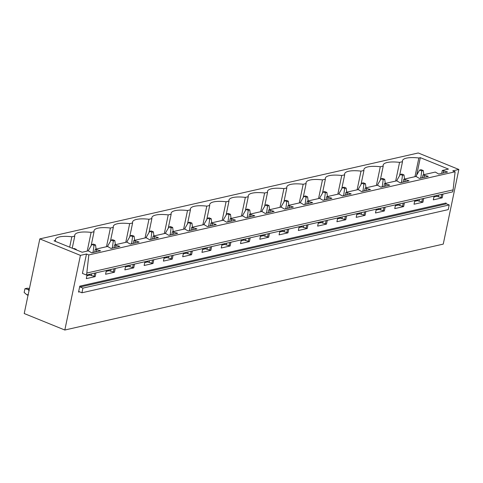 <?xml version="1.0" encoding="UTF-8"?>
<svg xmlns="http://www.w3.org/2000/svg" width="483" height="483" viewBox="0 0 483 483"><rect width="100%" height="100%" fill="white"/><g stroke="black" fill="none" stroke-linecap="round" stroke-linejoin="round"><path stroke-width="0.72" d="M88.818 254.946L86.813 273.028L453.102 189.873L455.107 171.791L88.818 254.946L86.487 254.004L82.436 273.408L86.403 275.02L86.813 273.028M453.102 189.873L452.692 191.866L86.403 275.02M82.919 288.116L449.208 204.955L446.461 203.844A0.664 0.537 77.2 0 1 446.063 203.005L79.773 286.159L78.536 292.07A0.664 0.537 77.2 0 1 79.194 291.66L81.947 292.776L82.919 288.116L80.172 286.999A0.664 0.537 77.2 0 1 79.773 286.159M449.208 204.955L448.236 209.622L81.947 292.776M95.966 272.847L95.175 276.62L86.294 278.637L87.085 274.863M86.487 254.004L80.419 255.38L64.825 330.022L443.255 244.108L458.85 169.467L452.776 170.849L455.107 171.791M442.971 194.069L442.186 197.843L433.305 199.859L434.096 196.086M423.694 198.447L422.909 202.22L414.028 204.231L414.819 200.463M404.416 202.824L403.631 206.591L394.75 208.608L395.535 204.84M385.138 207.201L384.353 210.968L375.472 212.985L376.257 209.217M365.86 211.578L365.076 215.346L356.194 217.362L356.979 213.595M346.583 215.955L345.792 219.723L336.917 221.739L337.702 217.966M327.305 220.326L326.514 224.1L317.639 226.116L318.424 222.343M308.027 224.704L307.236 228.477L298.355 230.494L299.146 226.72M288.749 229.081L287.959 232.854L279.077 234.871L279.868 231.097M269.472 233.458L268.681 237.231L259.8 239.248L260.591 235.475M250.188 237.835L249.403 241.609L240.522 243.625L241.313 239.852M230.91 242.212L230.125 245.986L221.244 247.996L222.029 244.229M211.632 246.59L210.848 250.357L201.966 252.374L202.751 248.606M192.355 250.967L191.57 254.734L182.689 256.751L183.474 252.983M173.077 255.344L172.292 259.111L163.411 261.128L164.196 257.361M153.799 259.721L153.008 263.489L144.133 265.505L144.918 261.738M134.522 264.098L133.731 267.866L124.849 269.882L125.64 266.109M115.244 268.47L114.453 272.243L105.572 274.259L106.363 270.486M458.85 169.467L418.248 152.978L39.811 238.892L24.222 313.533L64.825 330.022M416.678 175.075L420.319 157.663L448.441 169.086L442.295 170.481L447.578 172.026L438.697 174.043L435.31 172.069L423.017 174.858L428.3 176.404L419.419 178.42L416.032 176.446L403.74 179.235L409.023 180.781L400.141 182.797L396.754 180.823L384.462 183.612L389.745 185.158L380.864 187.175L377.477 185.194L365.184 187.99L370.467 189.535L361.586 191.552L358.199 189.571L345.9 192.367L351.189 193.912L342.308 195.929L338.921 193.949L326.623 196.744L331.912 198.29L323.03 200.3L319.643 198.326L307.345 201.121L312.628 202.661L303.753 204.677L300.366 202.703L288.067 205.492L293.35 207.038L284.475 209.054L281.088 207.08L268.789 209.87L274.072 211.415L265.191 213.432L261.804 211.457L249.512 214.247L254.795 215.792L245.913 217.809L242.526 215.835L230.234 218.624L235.517 220.17L226.636 222.186L223.249 220.212L210.956 223.001L216.239 224.547L207.358 226.563L203.971 224.589L191.679 227.378L196.961 228.924L188.08 230.94L184.693 228.966L172.401 231.755L177.684 233.301L168.802 235.318L165.415 233.337L153.117 236.133L158.406 237.678L149.525 239.695L146.138 237.714L133.839 240.51L139.128 242.055L130.247 244.072L126.86 242.092L114.562 244.887L119.844 246.433L110.969 248.443L107.582 246.469L95.284 249.258L100.567 250.804L91.685 252.82L88.304 250.846L82.152 252.241L54.03 240.818L55.491 240.486A21.898 6.315 -168.2 0 1 55.448 239.52A21.898 6.315 -168.2 0 1 71.84 236.773L69.667 247.169M433.909 196.973L436.904 196.297L442.186 197.843M446.521 171.598L446.377 172.298M441.77 194.341L441.13 197.408M443.684 171.048L443.279 173.005M438.673 195.047L438.292 196.859M442.295 170.481L441.691 173.361M437.091 195.404L436.904 196.297M420.319 157.663L418.852 157.995L414.945 176.693M399.562 175.776L402.502 161.708L399.574 162.373L395.668 181.065M418.852 157.995A21.898 6.315 11.8 0 0 402.46 160.742A21.898 6.315 11.8 0 0 402.502 161.708M414.631 201.351L417.626 200.674L422.909 202.22M427.244 175.975L427.099 176.675M422.492 198.718L421.852 201.785M424.406 175.426L423.996 177.382M419.395 199.425L419.015 201.236M423.017 174.858L422.414 177.738M417.807 199.781L417.626 200.674M380.284 180.153L383.224 166.086L380.296 166.75L376.39 185.442M399.574 162.373A21.898 6.315 11.8 0 0 383.176 165.12A21.898 6.315 11.8 0 0 383.224 166.086M395.354 205.728L398.348 205.046L403.631 206.591M407.966 180.352L407.821 181.053M403.214 203.095L402.574 206.163M405.128 179.797L404.718 181.759M400.117 203.802L399.737 205.613M403.74 179.235L403.136 182.115M398.529 204.158L398.348 205.046M361.006 184.53L363.947 170.463L361.018 171.127L357.112 189.819M380.296 166.75A21.898 6.315 11.8 0 0 363.898 169.497A21.898 6.315 11.8 0 0 363.947 170.463M376.076 210.105L379.064 209.423L384.353 210.968M388.688 184.729L388.537 185.43M383.937 207.473L383.297 210.54M385.851 184.174L385.44 186.136M380.833 208.179L380.459 209.99M384.462 183.612L383.858 186.492M379.252 208.535L379.064 209.423M341.729 188.907L344.669 174.84L341.741 175.504L337.834 194.196M361.018 171.127A21.898 6.315 11.8 0 0 344.62 173.868A21.898 6.315 11.8 0 0 344.669 174.84M356.792 214.482L359.787 213.8L365.076 215.346M369.41 189.107L369.26 189.807M364.659 211.85L364.013 214.917M366.573 188.551L366.162 190.513M361.556 212.55L361.181 214.367M365.184 187.99L364.58 190.87M359.974 212.912L359.787 213.8M322.451 193.285L325.391 179.211L322.457 179.881L318.557 198.573M341.741 175.504A21.898 6.315 11.8 0 0 325.343 178.245A21.898 6.315 11.8 0 0 325.391 179.211M337.514 218.859L340.509 218.177L345.792 219.723M350.133 193.484L349.982 194.184M345.375 216.227L344.735 219.294M347.295 192.928L346.885 194.884M342.278 216.927L341.904 218.745M345.9 192.367L345.303 195.247M340.696 217.29L340.509 218.177M303.173 197.662L306.113 183.588L303.179 184.252L299.273 202.951M322.457 179.881A21.898 6.315 11.8 0 0 306.065 182.622A21.898 6.315 11.8 0 0 306.113 183.588M318.237 223.237L321.231 222.554L326.514 224.1M330.849 197.855L330.704 198.561M326.097 220.604L325.457 223.671M328.017 197.306L327.607 199.262M323 221.305L322.62 223.122M326.623 196.744L326.025 199.624M321.418 221.667L321.231 222.554M283.895 202.039L286.83 187.965L283.901 188.63L279.995 207.328M303.179 184.252A21.898 6.315 11.8 0 0 286.787 186.999A21.898 6.315 11.8 0 0 286.83 187.965M298.959 227.614L301.953 226.932L307.236 228.477M311.571 202.232L311.426 202.938M306.82 224.981L306.18 228.048M308.74 201.683L308.329 203.639M303.722 225.682L303.342 227.499M307.345 201.121L306.747 204.001M302.141 226.044L301.953 226.932M264.612 206.416L267.552 192.343L264.624 193.007L260.717 211.705M283.901 188.63A21.898 6.315 11.8 0 0 267.51 191.377A21.898 6.315 11.8 0 0 267.552 192.343M279.681 231.985L282.676 231.309L287.959 232.854M292.293 206.609L292.149 207.316M287.542 229.359L286.902 232.426M289.456 206.06L289.051 208.016M284.445 230.059L284.064 231.87M288.067 205.492L287.463 208.378M282.863 230.421L282.676 231.309M245.334 210.793L248.274 196.72L245.346 197.384L241.44 216.082M264.624 193.007A21.898 6.315 11.8 0 0 248.232 195.754A21.898 6.315 11.8 0 0 248.274 196.72M260.403 236.362L263.398 235.686L268.681 237.231M273.016 210.986L272.871 211.693M268.264 233.73L267.624 236.803M270.178 210.437L269.774 212.393M265.167 234.436L264.787 236.247M268.789 209.87L268.186 212.755M263.585 234.792L263.398 235.686M226.056 215.17L228.996 201.097L226.068 201.761L222.162 220.459M245.346 197.384A21.898 6.315 11.8 0 0 228.954 200.131A21.898 6.315 11.8 0 0 228.996 201.097M241.126 240.739L244.12 240.063L249.403 241.609M253.738 215.364L253.593 216.064M248.986 238.107L248.347 241.18M250.9 214.814L250.49 216.77M245.889 238.813L245.509 240.625M249.512 214.247L248.908 217.133M244.307 239.17L244.12 240.063M206.778 219.542L209.719 205.474L206.79 206.138L202.884 224.837M226.068 201.761A21.898 6.315 11.8 0 0 209.676 204.508A21.898 6.315 11.8 0 0 209.719 205.474M221.848 245.116L224.843 244.44L230.125 245.986M234.46 219.741L234.315 220.441M229.709 242.484L229.069 245.551M231.623 219.191L231.212 221.148M226.612 243.191L226.231 245.002M230.234 218.624L229.63 221.504M225.024 243.547L224.843 244.44M187.501 223.919L190.441 209.851L187.513 210.516L183.606 229.208M206.79 206.138A21.898 6.315 11.8 0 0 190.393 208.885A21.898 6.315 11.8 0 0 190.441 209.851M202.57 249.494L205.565 248.817L210.848 250.357M215.183 224.118L215.032 224.818M210.431 246.861L209.791 249.928M212.345 223.569L211.934 225.525M207.334 247.568L206.953 249.379M210.956 223.001L210.353 225.881M205.746 247.924L205.565 248.817M168.223 228.296L171.163 214.229L168.235 214.893L164.329 233.585M187.513 210.516A21.898 6.315 11.8 0 0 171.115 213.263A21.898 6.315 11.8 0 0 171.163 214.229M183.292 253.871L186.281 253.189L191.57 254.734M195.905 228.495L195.754 229.196M191.153 251.238L190.513 254.306M193.067 227.94L192.657 229.902M188.05 251.945L187.676 253.756M191.679 227.378L191.075 230.258M186.468 252.301L186.281 253.189M148.945 232.673L151.885 218.606L148.957 219.27L145.051 237.962M168.235 214.893A21.898 6.315 11.8 0 0 151.837 217.64A21.898 6.315 11.8 0 0 151.885 218.606M164.009 258.248L167.003 257.566L172.292 259.111M176.627 232.872L176.476 233.573M171.876 255.616L171.23 258.683M173.789 232.317L173.379 234.279M168.772 256.316L168.398 258.133M172.401 231.755L171.797 234.635M167.19 256.678L167.003 257.566M129.667 237.05L132.608 222.977L129.673 223.647L125.773 242.339M148.957 219.27A21.898 6.315 11.8 0 0 132.559 222.011A21.898 6.315 11.8 0 0 132.608 222.977M144.731 262.625L147.726 261.943L153.008 263.489M157.343 237.25L157.198 237.95M152.592 259.993L151.952 263.06M154.512 236.694L154.101 238.656M149.495 260.693L149.12 262.511M153.117 236.133L152.519 239.013M147.913 261.055L147.726 261.943M110.39 241.428L113.33 227.354L110.396 228.024L106.489 246.716M129.673 223.647A21.898 6.315 11.8 0 0 113.282 226.388A21.898 6.315 11.8 0 0 113.33 227.354M125.453 267.002L128.448 266.32L133.731 267.866M138.066 241.621L137.921 242.327M133.314 264.37L132.674 267.437M135.234 241.071L134.823 243.027M130.217 265.07L129.836 266.888M133.839 240.51L133.242 243.39M128.635 265.433L128.448 266.32M91.112 245.805L94.046 231.731L91.118 232.395L87.212 251.094M110.396 228.024A21.898 6.315 11.8 0 0 94.004 230.765A21.898 6.315 11.8 0 0 94.046 231.731M106.175 271.38L109.17 270.697L114.453 272.243M118.788 245.998L118.643 246.704M114.036 268.747L113.396 271.814M115.95 245.449L115.546 247.405M110.939 269.448L110.559 271.265M114.562 244.887L113.964 247.767M109.357 269.81L109.17 270.697M72.239 248.214L74.768 236.109L71.84 236.773M91.118 232.395A21.898 6.315 11.8 0 0 74.726 235.143A21.898 6.315 11.8 0 0 74.768 236.109M80.419 255.38L39.811 238.892M86.898 275.757L89.892 275.075L95.175 276.62M95.284 249.258L94.68 252.144M90.079 274.187L89.892 275.075M99.51 250.375L99.365 251.082M94.759 273.124L94.119 276.191M96.672 249.826L96.268 251.782M91.661 273.825L91.281 275.642M55.491 240.486L55.316 241.343M416.926 199.986L416.738 200.874M415.084 201.248L415.271 200.36M420.971 178.07L420.874 177.388L420.379 178.203M416.274 176.543L416.388 175.571L416.129 176.482M420.874 177.388L421.756 170.904L419.642 170.046L416.388 175.571M423.826 174.677L423.271 170.559L421.756 170.904M419.642 170.046L421.158 169.702L423.271 170.559M397.648 204.357L397.461 205.251M395.806 205.625L395.994 204.738M401.693 182.441L401.596 181.765L401.101 182.58M396.996 180.92L397.111 179.948L396.851 180.859M401.596 181.765L402.478 175.281L400.359 174.423L397.111 179.948M404.549 179.048L403.993 174.937L402.478 175.281M400.359 174.423L401.88 174.079L403.993 174.937M378.37 208.734L378.183 209.628M376.529 210.002L376.716 209.109M382.415 186.818L382.319 186.142L381.824 186.957M377.718 185.291L377.833 184.325L377.573 185.237M382.319 186.142L383.2 179.658L381.081 178.801L377.833 184.325M385.271 183.425L384.716 179.314L383.2 179.658M381.081 178.801L382.602 178.456L384.716 179.314M359.086 213.112L358.905 214.005M357.251 214.38L357.438 213.486M363.138 191.196L363.041 190.519L362.546 191.334M358.44 189.668L358.555 188.696L358.295 189.614M363.041 190.519L363.916 184.035L361.803 183.178L358.555 188.696M365.993 187.802L365.438 183.691L363.916 184.035M361.803 183.178L363.325 182.828L365.438 183.691M339.809 217.489L339.627 218.376M337.973 218.757L338.16 217.863M343.86 195.573L343.763 194.897L343.268 195.706M339.157 194.045L339.277 193.073L339.012 193.991M343.763 194.897L344.639 188.412L342.525 187.549L339.277 193.073M346.716 192.18L346.16 188.068L344.639 188.412M342.525 187.549L344.047 187.205L346.16 188.068M320.531 221.866L320.344 222.754M318.695 223.134L318.883 222.24M324.582 199.95L324.485 199.274L323.99 200.083M319.879 198.422L320 197.45L319.734 198.362M324.485 199.274L325.361 192.789L323.248 191.926L320 197.45M327.438 196.557L326.882 192.445L325.361 192.789M323.248 191.926L324.763 191.582L326.882 192.445M301.253 226.243L301.066 227.131M299.418 227.505L299.599 226.618M305.304 204.327L305.208 203.651L304.707 204.46M300.601 202.8L300.716 201.828L300.456 202.739M305.202 203.651L306.083 197.161L303.97 196.303L300.716 201.828M308.16 200.934L307.605 196.816L306.083 197.161M303.97 196.303L305.485 195.959L307.605 196.816M281.975 230.62L281.788 231.508M280.14 231.882L280.321 230.995M286.021 208.704L285.924 208.028L285.429 208.837M281.323 207.177L281.438 206.205L281.178 207.116M285.924 208.028L286.805 201.538L284.692 200.68L281.438 206.205M288.876 205.311L288.327 201.194L286.805 201.538M284.692 200.68L286.208 200.336L288.327 201.194M262.698 234.998L262.511 235.885M260.856 236.259L261.043 235.372M266.743 213.081L266.646 212.405L266.151 213.214M262.046 211.554L262.16 210.582L261.901 211.494M266.646 212.405L267.528 205.915L265.415 205.058L262.16 210.582M269.599 209.688L269.043 205.571L267.528 205.915M265.415 205.058L266.93 204.714L269.043 205.571M243.42 239.375L243.233 240.262M241.578 240.637L241.766 239.749M247.465 217.459L247.368 216.782L246.873 217.591M242.768 215.931L242.883 214.959L242.623 215.871M247.368 216.782L248.25 210.292L246.137 209.435L242.883 214.959M250.321 214.066L249.765 209.948L248.25 210.292M246.137 209.435L247.652 209.091L249.765 209.948M224.142 243.752L223.955 244.639M222.301 245.014L222.488 244.126M228.187 221.836L228.091 221.16L227.596 221.969M223.49 220.308L223.605 219.336L223.345 220.248M228.091 221.16L228.972 214.669L226.859 213.812L223.605 219.336M231.043 218.443L230.488 214.325L228.972 214.669M226.859 213.812L228.374 213.468L230.488 214.325M204.864 248.129L204.677 249.017M203.023 249.391L203.21 248.504M208.91 226.213L208.813 225.531L208.318 226.346M204.212 224.686L204.327 223.714L204.067 224.625M208.813 225.531L209.694 219.047L207.575 218.189L204.327 223.714M211.765 222.82L211.21 218.702L209.694 219.047M207.575 218.189L209.097 217.845L211.21 218.702M185.587 252.5L185.4 253.394M183.745 253.768L183.932 252.881M189.632 230.584L189.535 229.908L189.04 230.723M184.935 229.063L185.049 228.091L184.79 229.002M189.535 229.908L190.417 223.424L188.298 222.566L185.049 228.091M192.488 227.191L191.932 223.08L190.417 223.424M188.298 222.566L189.819 222.222L191.932 223.08M166.303 256.878L166.122 257.771M164.468 258.145L164.655 257.252M170.354 234.961L170.257 234.285L169.762 235.1M165.651 233.434L165.772 232.468L165.512 233.38M170.257 234.285L171.133 227.801L169.02 226.944L165.772 232.468M173.21 231.568L172.654 227.457L171.133 227.801M169.02 226.944L170.541 226.599L172.654 227.457M147.025 261.255L146.844 262.148M145.19 262.523L145.377 261.629M151.076 239.339L150.98 238.662L150.485 239.477M146.373 237.811L146.494 236.839L146.228 237.757M150.98 238.662L151.855 232.178L149.742 231.315L146.494 236.839M153.932 235.946L153.377 231.834L151.855 232.178M149.742 231.315L151.264 230.971L153.377 231.834M127.747 265.632L127.56 266.519M125.912 266.9L126.099 266.006M131.799 243.716L131.702 243.04L131.207 243.849M127.095 242.188L127.216 241.216L126.951 242.134M131.702 243.04L132.577 236.555L130.464 235.692L127.216 241.216M134.654 240.323L134.099 236.211L132.577 236.555M130.464 235.692L131.98 235.348L134.099 236.211M108.47 270.009L108.283 270.897M106.634 271.277L106.815 270.383M112.521 248.093L112.418 247.417L111.923 248.226M107.818 246.565L107.932 245.593L107.673 246.505M112.418 247.417L113.3 240.932L111.187 240.069L107.932 245.593M115.371 244.7L114.821 240.582L113.3 240.932M111.187 240.069L112.702 239.725L114.821 240.582M89.192 274.386L89.005 275.274M87.357 275.648L87.538 274.761M93.237 252.47L93.141 251.794L92.645 252.603M88.54 250.943L88.655 249.971L88.395 250.882M93.141 251.794L94.022 245.304L91.909 244.446L88.655 249.971M96.093 249.077L95.537 244.959L94.022 245.304M91.909 244.446L93.424 244.102L95.537 244.959M76.332 249.88L76.26 249.337L75.457 249.524M73.344 248.66L74.147 248.479L76.26 249.337M29.246 289.48L27.742 289.329L29.234 290.742M28.37 294.871L26.637 294.606L28.014 295.367M27.742 289.329L24.929 288.731L24.15 292.463L26.637 294.606M24.929 288.731L27.205 288.212L29.463 288.448M80.172 286.999L446.461 203.844M78.536 292.07L79.604 291.829"/></g></svg>
